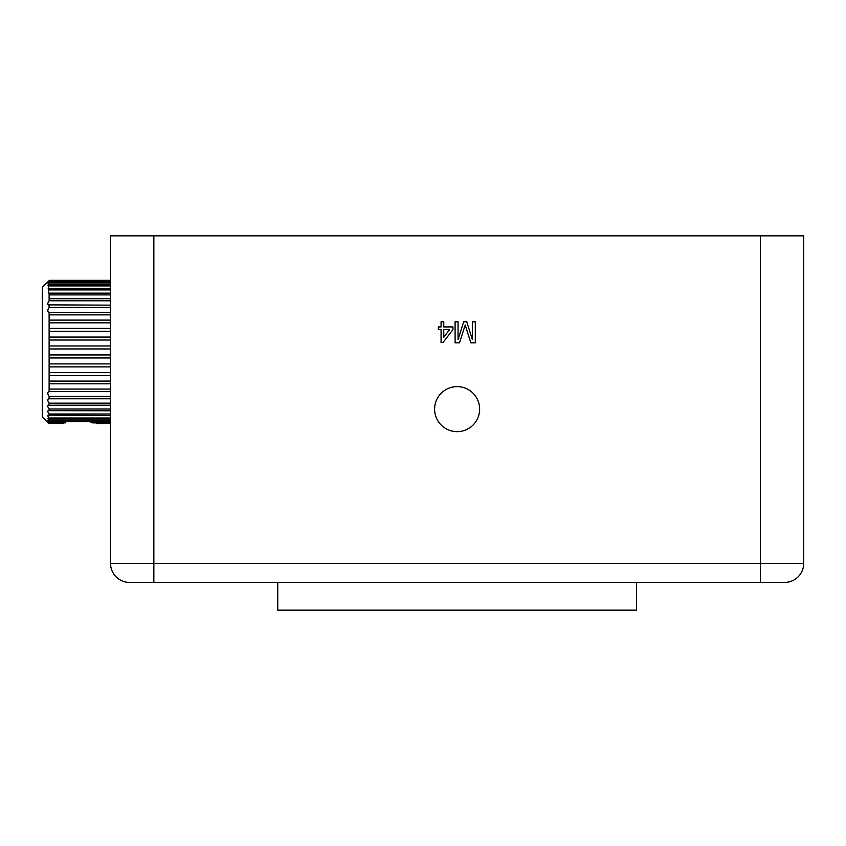 <?xml version="1.0" encoding="UTF-8"?>
<svg xmlns="http://www.w3.org/2000/svg" width="846" height="846" viewBox="0 0 846 846"><rect width="100%" height="100%" fill="white"/><g stroke="black" fill="none" stroke-linecap="round" stroke-linejoin="round"><path stroke-width="1.27" d="M457.115 386.622A22.514 22.514 0 0 0 434.601 409.136A22.514 22.514 0 0 0 457.115 431.65A22.514 22.514 0 0 0 479.629 409.136A22.514 22.514 0 0 0 457.115 386.622M636.467 582.429L636.467 610.156L277.752 610.156L277.752 582.429M760.374 235.844L803.7 235.844L803.7 563.373A19.067 19.067 0 0 1 784.633 582.429L129.586 582.429A19.067 19.067 0 0 1 110.53 563.373L110.53 235.844L153.845 235.844L153.845 563.373L760.374 563.373L760.374 235.844L153.845 235.844M472.343 321.808L475.315 321.808L475.315 342.831L470.852 342.831L465.205 324.991L459.515 342.831L455.095 342.831L455.095 321.808L458.056 321.808L458.056 339.595L463.671 321.808L466.77 321.808L472.343 339.595L472.343 321.808M441.073 321.808L443.769 321.808L443.769 326.926L452.938 326.926L452.938 329.623L442.955 342.567L441.073 342.567L441.073 329.623L438.376 329.623L438.376 326.926L441.073 326.926L441.073 321.808M129.586 582.429L153.845 582.429L153.845 563.373L110.53 563.373A19.067 19.067 0 0 0 129.586 582.429M803.7 563.373A19.067 19.067 0 0 1 784.633 582.429A19.067 19.067 0 0 0 803.7 563.373L760.374 563.373L760.374 582.429M449.607 329.623L443.769 329.623L443.769 337.194L449.607 329.623M110.53 305.152L48.159 304.856M110.53 298.723L49.121 298.723L49.121 300.785C47.365 303.376 47.365 304.835 49.11 305.152L49.121 307.468C47.365 310.07 47.365 311.688 49.121 312.311L49.121 391.613C47.365 392.237 47.365 393.855 49.121 396.457L49.11 398.773C47.365 399.079 47.365 400.539 49.121 403.14L48.74 405.171M110.53 293.139L49.121 293.139L49.121 298.723M110.53 288.475L49.121 288.475L48.434 293.266L49.121 293.139M110.53 284.816L49.121 284.816L48.169 288.772L49.121 288.475M110.53 282.215L49.121 282.215L47.968 285.335L49.121 284.816M110.53 280.713L49.121 280.713L47.831 283.008L49.121 282.215M110.53 405.202L49.121 405.202C47.365 405.181 47.365 406.45 49.121 409.02L49.121 410.796C47.365 410.447 47.365 411.516 49.121 414.001L49.121 415.449C47.365 414.783 47.365 415.629 49.121 417.998L49.121 419.108L47.968 418.601L49.121 421.71C47.365 420.43 47.365 420.811 49.121 422.831L49.121 423.212C47.365 421.657 47.365 421.784 49.121 423.582L42.3 416.782L42.3 287.154L49.121 280.713M110.53 422.831L92.5 422.831L90.025 421.71M92.5 422.831L110.53 423.212M96.804 423.582L110.53 423.582L96.878 423.603M63.492 423.212L49.121 423.212C47.365 421.657 47.365 421.784 49.121 423.582L61.398 423.603M110.53 421.71L49.121 421.71L47.831 420.917M110.53 415.449L48.169 415.153M110.53 410.796L48.434 410.659M49.121 280.322L110.53 280.322L49.121 280.343M110.53 345.961L49.121 345.961M49.121 348.964L110.53 348.964M49.121 340.018L110.53 340.018M110.53 337.068L49.121 337.068M49.121 331.262L110.53 331.262M110.53 328.396L49.121 328.396M49.121 322.834L110.53 322.834M110.53 320.105L49.121 320.105M49.121 314.86L110.53 314.86M110.53 312.311L49.121 312.311M49.121 307.468L110.53 307.468M49.121 300.785L110.53 300.785M49.121 294.905L110.53 294.905M49.121 289.924L110.53 289.924M49.121 285.927L110.53 285.927M49.121 282.966L110.53 282.966M49.121 281.094L110.53 281.094M61.483 423.582L49.121 423.582M65.787 422.831L49.121 422.831M110.53 420.959L49.121 420.959M49.121 419.108L110.53 419.108M110.53 417.998L49.121 417.998M110.53 414.001L49.121 414.001M110.53 409.02L49.121 409.02M110.53 403.14L49.121 403.14L48.18 401.628M49.121 398.773L110.53 398.773M110.53 396.457L49.121 396.457M49.121 391.613L110.53 391.613M110.53 389.065L49.121 389.065M49.121 383.82L110.53 383.82M110.53 381.091L49.121 381.091M49.121 375.529L110.53 375.529M110.53 372.663L49.121 372.663M49.121 366.868L110.53 366.868M110.53 363.907L49.121 363.907M49.121 357.964L110.53 357.964M110.53 354.96L49.121 354.96"/></g></svg>
